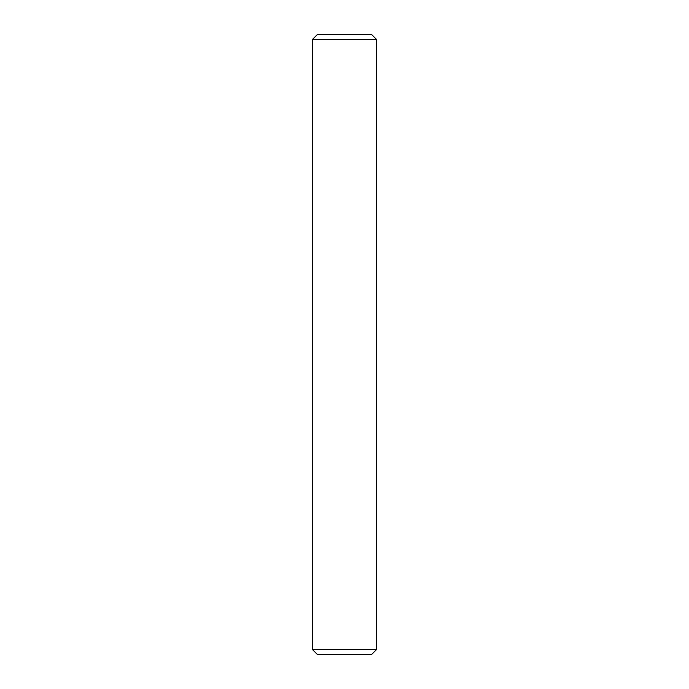 <?xml version="1.0" encoding="UTF-8"?>
<svg xmlns="http://www.w3.org/2000/svg" width="689" height="689" viewBox="0 0 689 689"><rect width="100%" height="100%" fill="white"/><g stroke="black" fill="none" stroke-linecap="round" stroke-linejoin="round"><path stroke-width="1.03" d="M376.495 649.589L371.535 654.55L317.465 654.55L312.505 649.589L376.495 649.589L376.495 39.411L312.505 39.411L317.465 34.45L371.535 34.45L376.495 39.411M312.505 649.589L312.505 39.411"/></g></svg>
